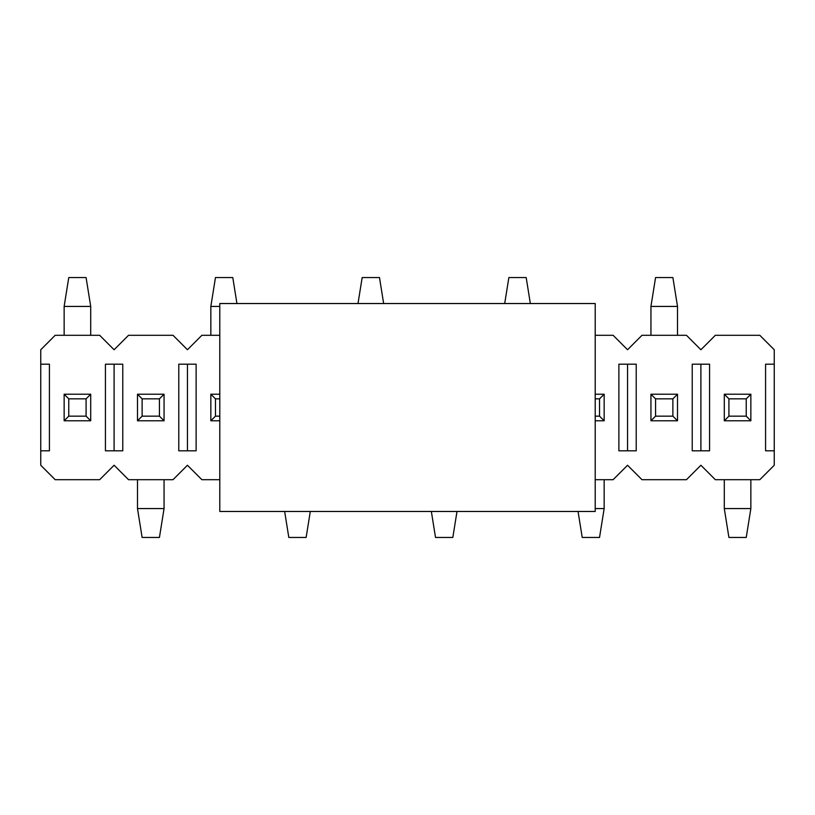 <?xml version="1.0" encoding="UTF-8"?>
<svg xmlns="http://www.w3.org/2000/svg" width="815" height="815" viewBox="0 0 815 815"><rect width="100%" height="100%" fill="white"/><g stroke="black" fill="none" stroke-linecap="round" stroke-linejoin="round"><path stroke-width="1.22" d="M219.795 479.699L201.886 479.699L187.45 465.253L173.014 479.699L128.536 479.699L114.1 465.253L99.664 479.699L55.186 479.699L40.75 465.253L40.75 349.747L55.186 335.301L99.664 335.301L114.1 349.747L128.536 335.301L173.014 335.301L187.45 349.747L201.886 335.301L219.795 335.301M40.75 450.817L49.42 450.817L49.42 364.183L40.75 364.183M595.205 479.699L613.114 479.699L627.55 465.253L641.986 479.699L686.464 479.699L700.9 465.253L715.336 479.699L759.814 479.699L774.25 465.253L774.25 450.817L765.58 450.817L765.58 364.183L774.25 364.183L774.25 349.747L759.814 335.301L715.336 335.301L700.9 349.747L686.464 335.301L641.986 335.301L627.55 349.747L613.114 335.301L595.205 335.301M709.57 364.183L709.57 450.817L692.23 450.817L692.23 364.183L709.57 364.183M636.22 364.183L636.22 450.817L618.88 450.817L618.88 364.183L636.22 364.183M196.12 364.183L196.12 450.817L178.78 450.817L178.78 364.183L196.12 364.183M122.77 364.183L122.77 450.817L105.43 450.817L105.43 364.183L122.77 364.183M774.25 450.817L774.25 364.183M114.1 364.183L114.1 450.817M187.45 364.183L187.45 450.817M627.55 364.183L627.55 450.817M700.9 364.183L700.9 450.817M219.795 511.463L219.795 303.537L595.205 303.537L595.205 511.463L219.795 511.463M746.234 416.159L746.234 398.841L728.916 398.841L728.916 416.159L746.234 416.159L750.86 420.785L750.86 394.216L746.234 398.841M728.916 416.159L724.291 420.785L750.86 420.785M750.86 394.216L724.291 394.216L728.916 398.841M750.86 479.699L750.86 508.57L724.291 508.57L724.291 479.699M724.291 420.785L724.291 394.216M750.86 508.57L746.234 537.452L728.916 537.452L724.291 508.57M595.205 416.159L599.534 416.159L599.534 398.841L595.205 398.841M595.205 420.785L604.159 420.785L599.534 416.159M604.159 420.785L604.159 394.216L599.534 398.841M604.159 394.216L595.205 394.216M604.159 479.699L604.159 508.57L595.205 508.57M604.159 508.57L599.534 537.452L582.216 537.452L578.049 511.463M457.001 511.463L452.834 537.452L435.516 537.452L431.349 511.463M310.301 511.463L306.134 537.452L288.816 537.452L284.649 511.463M159.434 416.159L159.434 398.841L142.116 398.841L142.116 416.159L159.434 416.159L164.059 420.785L164.059 394.216L159.434 398.841M142.116 416.159L137.491 420.785L164.059 420.785M164.059 394.216L137.491 394.216L142.116 398.841M164.059 479.699L164.059 508.57L137.491 508.57L137.491 479.699M137.491 420.785L137.491 394.216M164.059 508.57L159.434 537.452L142.116 537.452L137.491 508.57M655.566 398.841L655.566 416.159L672.884 416.159L672.884 398.841L655.566 398.841L650.941 394.216L650.941 420.785L655.566 416.159M672.884 398.841L677.51 394.216L650.941 394.216M650.941 420.785L677.51 420.785L672.884 416.159M650.941 335.301L650.941 306.43L677.51 306.43L677.51 335.301M677.51 394.216L677.51 420.785M650.941 306.43L655.566 277.548L672.884 277.548L677.51 306.43M504.699 303.537L508.866 277.548L526.184 277.548L530.351 303.537M357.999 303.537L362.166 277.548L379.484 277.548L383.651 303.537M219.795 398.841L215.466 398.841L215.466 416.159L219.795 416.159M219.795 394.216L210.841 394.216L215.466 398.841M210.841 394.216L210.841 420.785L215.466 416.159M210.841 420.785L219.795 420.785M210.841 335.301L210.841 306.43L219.795 306.43M210.841 306.43L215.466 277.548L232.784 277.548L236.951 303.537M68.766 398.841L68.766 416.159L86.084 416.159L86.084 398.841L68.766 398.841L64.141 394.216L64.141 420.785L68.766 416.159M86.084 398.841L90.71 394.216L64.141 394.216M64.141 420.785L90.71 420.785L86.084 416.159M64.141 335.301L64.141 306.43L90.71 306.43L90.71 335.301M90.71 394.216L90.71 420.785M64.141 306.43L68.766 277.548L86.084 277.548L90.71 306.43"/></g></svg>
